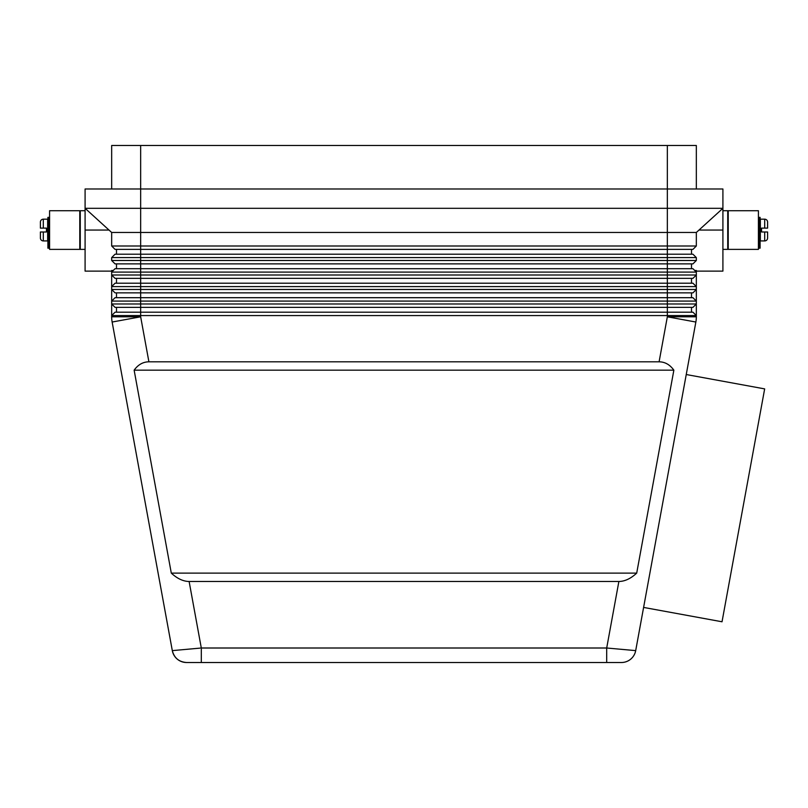 <?xml version="1.0" encoding="UTF-8"?>
<svg xmlns="http://www.w3.org/2000/svg" width="808" height="808" viewBox="0 0 808 808"><rect width="100%" height="100%" fill="white"/><g stroke="black" fill="none" stroke-linecap="round" stroke-linejoin="round"><path stroke-width="1.21" d="M659.096 361.812C664.994 361.883 669.913 364.671 673.862 370.175L636.704 573.114C630.745 578.619 624.806 581.406 618.878 581.487L189.123 581.487C183.194 581.406 177.255 578.619 171.296 573.114L134.138 370.175C138.087 364.671 143.006 361.883 148.904 361.812L659.096 361.812L667.337 316.807L695.86 322.028A28.987 28.987 0 0 0 696.334 316.807L696.334 303.98L111.666 303.98L111.666 315.575L696.334 315.575L692.951 312.191L115.049 312.191L111.666 315.575L111.666 316.807A28.987 28.987 0 0 0 112.14 322.028L172.306 650.622A14.493 14.493 0 0 0 186.567 662.51A14.493 14.493 0 0 1 177.285 659.146A14.493 14.493 0 0 0 186.567 662.51L621.433 662.51A14.493 14.493 0 0 0 635.694 650.622A14.493 14.493 0 0 1 621.433 662.51L606.697 662.51L606.697 648.006L201.303 648.006L172.306 650.622C174.215 657.995 178.972 661.964 186.567 662.51A14.493 14.493 0 0 1 172.306 650.622C174.215 657.995 178.972 661.964 186.567 662.51M695.86 322.028L635.694 650.622A14.493 14.493 0 0 1 630.715 659.146A14.493 14.493 0 0 0 635.694 650.622L606.697 648.006L618.878 581.487M189.123 581.487L201.303 648.006L201.303 662.51M696.334 271.124L722.908 271.124L722.908 188.981L140.663 188.981L140.663 145.491L111.666 145.491L111.666 188.981M696.334 188.981L696.334 145.491L667.337 145.491L667.337 208.312L85.093 208.312L111.666 232.472L111.666 245.996L115.049 249.379L692.951 249.379L696.334 245.996L111.666 245.996M111.666 257.59L667.337 257.59L667.337 254.207L115.049 254.207L111.666 257.59L111.666 260.489L115.049 263.873L692.951 263.873L696.334 260.489L696.334 257.59L692.951 254.207L667.337 254.207L667.337 208.312L722.908 208.312L696.334 232.472L111.666 232.472M696.334 260.489L667.337 260.489L667.337 257.59L696.334 257.59M694.718 270.478L696.334 270.478L696.334 272.094L692.951 268.711L115.049 268.711L111.666 272.094L696.334 272.094L696.334 274.993L667.337 274.993L667.337 286.587L696.334 286.587L696.334 274.993L692.951 278.366L115.049 278.366L111.666 274.993L111.666 286.587L667.337 286.587L667.337 292.87L692.951 292.87L696.334 289.486L696.334 286.587L692.951 283.204L115.049 283.204L111.666 286.587L111.666 289.486L115.049 292.87L667.337 292.87L667.337 301.081L696.334 301.081L696.334 289.486L111.666 289.486L111.666 301.081L667.337 301.081L667.337 307.363L692.951 307.363L696.334 303.98L696.334 301.081L692.951 297.697L115.049 297.697L111.666 301.081L111.666 303.98L115.049 307.363L667.337 307.363L667.337 316.807L696.334 316.807A28.987 28.987 0 0 1 696.213 319.433M148.904 361.812L140.663 316.807L140.663 274.993L667.337 274.993L667.337 260.489L111.666 260.489M111.666 271.124L85.093 271.124L85.093 188.981L140.663 188.981L140.663 274.993L111.666 274.993L111.666 270.478L113.282 270.478M686.245 374.528L764.661 388.89L722.029 621.776L643.602 607.424M758.419 249.379L728.22 249.379L728.22 210.726L758.419 210.726L758.419 249.379M722.908 210.726L727.735 210.726L727.735 249.379L722.908 249.379M49.581 249.379L79.78 249.379L79.78 210.726L49.581 210.726L49.581 249.379M85.093 210.726L80.265 210.726L80.265 249.379L85.093 249.379M40.4 231.987L43.299 231.987L40.4 231.987L40.4 238.027A2.899 2.899 0 0 0 43.299 240.925L47.652 240.925L47.652 219.18L43.299 219.18A2.899 2.899 0 0 0 40.4 222.079L40.4 228.119L43.299 228.119L40.4 228.119M49.096 248.167L49.096 217.372L47.894 217.372L47.894 248.167L49.096 248.167M767.6 231.987L764.701 231.987L767.6 231.987L767.6 238.027A2.899 2.899 0 0 1 764.701 240.925L760.348 240.925L760.348 219.18L764.701 219.18A2.899 2.899 0 0 1 767.6 222.079L767.6 228.119L764.701 228.119L767.6 228.119M764.701 240.925L764.701 231.987L761.56 231.987L761.56 228.119L764.701 228.119L764.701 219.18M43.299 219.18L43.299 228.119L46.44 228.119L46.44 231.987L43.299 231.987L43.299 240.925M758.904 218.453L758.904 217.372L760.106 217.372L760.106 248.167L758.904 248.167L758.904 218.453L760.106 218.453M116.503 249.379L116.503 254.207M696.334 245.996L696.334 232.472M140.663 145.491L667.337 145.491M673.862 370.175L134.138 370.175M636.704 573.114L171.296 573.114M691.496 307.363L691.496 312.191M116.503 307.363L116.503 312.191M691.496 292.87L691.496 297.697M116.503 292.87L116.503 297.697M691.496 278.366L691.496 283.204M116.503 278.366L116.503 283.204M691.496 263.873L691.496 268.711M116.503 263.873L116.503 268.711M691.496 249.379L691.496 254.207M111.666 316.807A28.987 28.987 0 0 0 112.14 322.028L140.663 316.807L111.666 316.807M49.096 218.453L47.894 218.453M85.093 230.048L109.009 230.048M722.908 230.048L698.991 230.048M630.715 659.146A14.493 14.493 0 0 1 621.433 662.51A14.493 14.493 0 0 0 630.715 659.146"/></g></svg>
